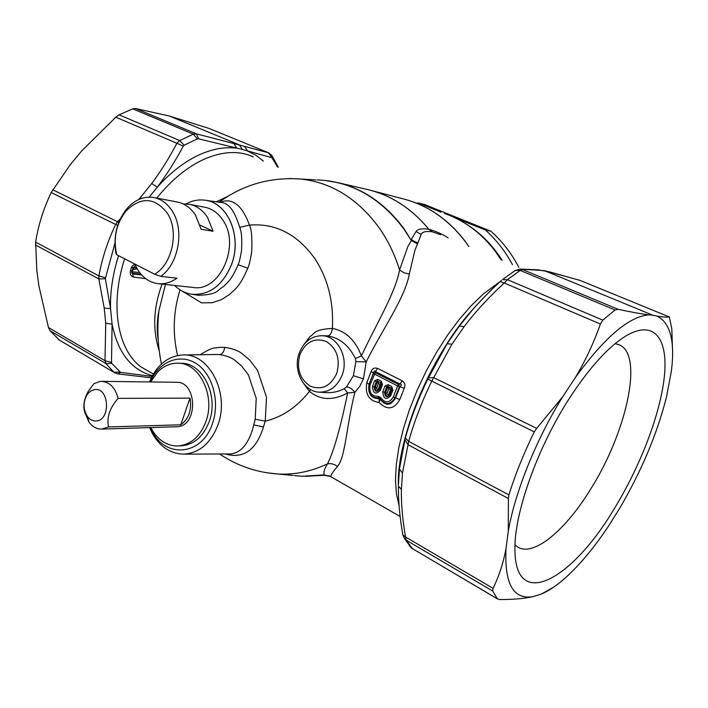 <?xml version="1.0" encoding="UTF-8"?>
<svg xmlns="http://www.w3.org/2000/svg" width="708" height="708" viewBox="0 0 708 708"><rect width="100%" height="100%" fill="white"/><g stroke="black" fill="none" stroke-linecap="round" stroke-linejoin="round"><path stroke-width="1.06" d="M132.157 270.598L133.06 267.642L133.998 267.367L132.892 268.226L131.98 271.226L132.847 273.173L132.546 271.757L139.715 272.633M141.007 274.235L132.847 273.173L132.644 273.925L131.635 272.837L133.299 269.075L135.44 269.332L136.989 268.474M134.573 263.907L131.511 267.075L132.812 268.111L133.06 267.642L131.635 272.828L132.741 268.624L133.299 269.075L133.962 267.509L136.095 267.783L135.44 269.332M135.263 265.031L133.998 267.367L136.547 267.668M131.892 271.553L130.591 270.314C129.732 273.801 130.661 276.04 133.396 277.049L132.644 273.925L141.653 274.961M130.591 270.314L131.511 267.075M133.396 277.049L145.689 278.651M228.082 196.222L216.241 201.798M162.088 284.112C153.371 307.529 152.424 329.804 159.247 350.92M118.572 255.676C112.74 274.208 110.067 291.855 110.563 308.608L112.094 324.158L105.749 323.22L104.996 360.691L105.961 363.593L111.758 363.363L120.599 372.39L117.661 373.886M277.483 166.946L271.925 157.734L242.322 149.441L198.532 138.812L196.505 133.892L233.87 143.565L236.764 148.255C225.286 146.644 212.922 148.768 199.665 154.636C184.876 161.362 170.743 172.203 157.282 187.169L149.255 197.134M242.322 149.441L239.366 144.857L169.371 116.023L135.458 108.492L132.706 108.855L119.121 114.846L115.785 117.183L81.526 151.087L70.242 164.734L51.197 192.532C43.462 208.798 38.276 225.33 35.63 242.127L36.834 270.633L38.887 285.802L48.471 327.521L49.958 330.654L59.445 340.15M169.371 116.023L209.117 128.467L268.598 152.813M135.458 108.492L196.505 133.892L193.319 134.131L179.752 140.582L176.885 143.255L183.239 146.167L184.133 145.22L179.752 140.582L119.121 114.846M198.532 138.812L197.364 138.865L193.319 134.131L132.706 108.855M271.925 157.734L268.394 152.751L244.57 146.37L247.596 151.052L255.942 155.273L263.341 161.061M272.483 158.211L271.642 155.176L268.792 152.893L209.117 128.467M672.467 347.929L671.821 328.91L669.343 316.954L579.746 280.279L544.496 270.668L652.988 315.264L656.732 316.007C670.21 322.361 675.105 340.61 671.432 370.735L666.626 396.427C657.13 433.986 641.298 471.581 619.128 509.211L608.907 525.495C593.437 548.877 577.887 567.241 562.24 580.578C554.948 586.693 548.054 591.162 541.549 593.994L553.585 587.197M669.29 316.936L580.144 280.421L548.877 271.713M615.04 309.98L602.8 320.131L600.393 324.025C593.791 342.831 585.454 360.664 575.365 377.541C604.756 337.141 629.315 316.255 649.041 314.865C641.306 313.927 630.996 312.069 618.102 309.29L522.637 269.571L520.168 270.421L615.04 309.98L618.102 309.29M515.247 545.045C529.903 559.798 563.471 533.168 589.817 490.467C625.828 434.349 643.988 356.044 619.73 344.991L615.137 343.637M569.843 397.622C537.576 447.155 514.167 513.247 514.937 549.32C514.866 611.845 571.683 580.179 613.748 509.574C640.014 466.935 660.237 414.64 664.334 376.736C668.361 339.052 654.484 319.414 626.589 335.53C608.969 346.088 590.047 366.788 569.843 397.622M656.732 316.007C662.83 317.087 666.998 317.396 669.237 316.927M387.462 387.648L388.488 387.205L387.462 387.648L386.763 386.754L387.86 386.391L388.108 384.665L391.719 386.506L391.905 389.382L389.772 394.984C386.71 397.887 385.002 397.011 384.639 392.347L382.833 391.639C383.302 398.958 385.949 400.312 390.763 395.71L392.913 390.073L391.515 389.719L391.126 388.559L390.471 389.683L391.506 389.727L391.126 388.559M390.763 395.71L389.612 394.71C387.126 397.082 385.78 396.392 385.586 392.63L384.639 392.347L386.763 386.754L384.975 386.019L382.833 391.639M384.975 386.019L388.108 384.665M391.719 386.506L392.913 390.073M377.736 379.382L381.302 381.205L381.063 382.922L377.497 381.108L376.408 381.462L374.302 387.028C374.665 391.666 376.355 392.542 379.382 389.639L379.231 389.365C376.771 391.736 375.444 391.055 375.249 387.32L377.116 382.373L378.116 381.913L377.116 382.373L374.629 380.736L377.736 379.382L377.497 381.108L381.063 382.922L381.497 384.063L379.382 389.639L380.346 390.356L382.479 384.745L381.497 384.063L380.081 384.373L378.426 388.772C377.382 389.789 376.824 389.497 376.736 387.904L378.391 383.506L380.081 384.373L380.727 383.249L381.108 384.409L380.727 383.249M381.302 381.205L382.479 384.745M374.629 380.736L372.514 386.329C372.983 393.604 375.594 394.949 380.346 390.356M172.239 211.055C184.735 229.817 178.646 264.057 160.751 276.35L154.618 274.217C172.336 264.349 179.328 231.189 167.327 213.205C154.813 197.258 141.096 196.452 126.174 210.798L127.051 208.479C134.998 199.656 143.936 196.01 153.875 197.55C161.318 199.063 167.433 203.568 172.239 211.055M127.051 208.479C116.864 221.25 113.156 236.189 115.908 253.305L116.696 254.703C113.023 238.171 116.183 223.533 126.174 210.798M153.875 197.55L177.354 202.019C184.726 203.515 190.797 207.931 195.567 215.267L201.116 229.242L213.073 231.251L207.55 217.427C202.798 210.179 196.753 205.807 189.417 204.311L183.248 203.948M200.045 225.117L213.073 231.251M134.847 264.049L137.441 269.252C142.635 277.74 149.521 282.545 158.096 283.678C164.592 284.324 170.849 282.492 176.867 278.2L160.751 276.35M116.696 254.703L154.618 274.217M118.652 222.701L117.493 221.684L115.652 224.471C107.554 241.428 101.979 258.579 98.908 275.925L98.846 278.952L35.4 244.941M58.392 339.495L115.112 373.054M183.239 146.167C175.142 161.336 166.486 175 157.282 187.16L151.68 183.505L140.432 197.541L141.768 198.355M114.917 243.233L105.342 278.713L98.846 278.952L104.209 308.069L105.749 323.22M105.342 278.713L110.563 308.608L104.209 308.069M152.025 376.417L120.599 372.39M111.758 363.363L111.51 362.425L104.996 360.691L48.471 327.521M111.51 362.425L112.094 324.158C117.855 352.743 131.299 369.912 152.415 375.683M388.471 387.179L387.86 386.391L391.471 388.232L388.471 387.179L388.754 388.807L387.081 393.223C387.17 394.825 387.736 395.117 388.789 394.099L390.471 389.683L387.471 387.665L385.586 392.63L387.081 393.223M391.515 389.719L389.612 394.71L388.789 394.099M378.426 388.772L379.231 389.365L381.108 384.409M378.116 381.913L378.391 383.506L377.116 382.373M501.184 259.924L495.485 251.57C481.422 233.1 464.386 220.383 444.367 213.435M649.041 314.865L652.988 315.264M492.741 591.074L497.352 598.8L499.706 599.561C513.088 599.579 524.062 598.632 532.62 596.72C513.212 599.667 504.353 583.596 506.034 548.505C503.361 562.825 499.043 576.108 493.069 588.339L492.741 591.074L406.162 540.151L412.552 548.753M534.257 431.889L536.664 428.393L433.712 377.621L431.791 381.116L534.257 431.889C523.787 453.306 515.327 474.316 508.893 494.91L508.424 498.529L408.003 444.695L404.958 439.615L405.383 437.597L399.427 469.112L405.082 438.686M402.604 533.522L402.843 534.859L405.534 536.991L406.162 540.151L404.666 538.938L403.056 535.248M471.944 310.529L459.386 325.954L464.032 326.786L451.934 344.203L433.712 377.621L428.349 377.833L427.765 379.054L431.791 381.116C421.915 401.445 414.215 421.534 408.702 441.394L402.463 473.015L399.427 469.112L398.418 484.661M539.558 269.934L519.867 269.058L514.3 271.04M602.8 320.131L507.459 279.669L502.432 279.642L515.424 270.323L520.168 270.421L507.459 279.669L504.238 282.988L500.237 281.51C483.812 296.687 470.2 311.502 459.386 325.954L447.022 343.734C421.906 382.417 403.471 431.039 399.454 467.82M506.034 548.505L508.273 531.292C514.884 492.432 536.115 439.491 562.754 396.701L575.365 377.541M532.62 596.72L541.549 593.994M562.754 396.701L536.664 428.393M508.273 531.292L508.424 498.529M378.249 396.312L379.169 398.701L379.93 399.1L379.161 402.551L379.169 398.701C371.001 398.569 367.629 393.745 369.036 384.223L373.399 373.001L373.328 373.497L375.267 372.674L370.063 385.064C368.965 392.692 371.7 396.445 378.249 396.312L380.692 397.577C385.17 403.463 389.365 403.268 393.276 397.002L397.622 385.957L373.328 373.497L369.107 384.356L370.063 385.064M366.824 382.577L371.116 371.532L373.399 373.001C373.966 370.957 374.647 370.479 375.426 371.576L375.267 372.674L398.577 384.471L399.409 386.718L395.082 397.719C390.294 405.18 385.214 405.392 379.833 398.339L379.93 399.1C385.816 406.312 391.028 405.905 395.56 397.861L399.799 399.524C394.117 409.49 387.241 410.498 379.161 402.551C368.965 400.905 364.859 394.241 366.824 382.577L369.107 384.356C367.833 393.515 371.142 398.038 379.019 397.914L379.833 398.339L380.692 397.577M189.417 204.311L204.904 207.258C212.196 208.745 218.206 213.055 222.923 220.206C240.8 245.366 219.71 292.218 193.319 287.475L158.096 283.678M330.68 476.546L330.831 476.484C331.176 474.395 333.38 471.085 337.433 466.537C345.601 457.014 346.433 425.57 354.894 392.303L359.788 386.294L363.452 378.869L366.204 361.885C381.869 330.185 404.985 298.218 409.321 273.987L414.968 250.092L417.835 243.101L411.18 239.685L416.074 231.534C417.49 229.082 421.738 228.321 428.818 229.25L428.871 229.268C436.34 231.436 442.766 234.313 448.155 237.888M519.867 269.058L544.496 270.668M493.069 588.339L405.534 536.991C402.471 519.159 401.1 503.308 401.418 489.449L398.445 486.157C398.215 500.565 399.675 516.796 402.843 534.859L404.666 538.938L411.428 548.027L409.366 545.771M451.934 344.203L447.022 343.734L428.349 377.833M174.646 285.457C179.699 290.43 185.496 293.369 192.045 294.298C209.842 295.28 223.091 285.112 231.781 263.774C241.986 236.322 227.834 202.984 205.63 200.302C198.939 199.258 192.417 200.461 186.054 203.913M417.835 243.101L421.11 234.507C421.995 231.905 425.658 230.994 432.119 231.773L428.818 229.25C411.507 208.417 391.082 195.178 367.523 189.532L369.833 190.098C392.498 196.072 412.18 209.126 428.871 229.268L432.243 231.799L440.58 234.737M371.116 371.532C372.426 368.443 374.567 367.399 377.568 368.39L375.426 371.576L400.02 384.01L398.577 384.471L397.622 385.957L404.233 388.311C405.542 385.161 404.861 382.647 402.171 380.771L400.02 384.01C401.879 384.24 401.887 385.081 400.055 386.515L395.56 397.861L393.276 397.002M325.299 475.307L324.22 474.918C323.299 472.448 324.397 468.767 327.521 463.855C333.716 451.571 340.433 427.933 347.672 392.94L354.894 392.303C352.257 388.887 349.478 387.09 346.557 386.922L353.363 375.674L355.903 361.655L366.204 361.885L361.39 355.92C376.267 323.972 395.409 293.059 399.577 269.925L403.949 272.784L409.321 273.987M150.193 381.957L151.893 378.426C161.619 359.974 182.027 353.292 197.488 364.425C213.037 375.337 220.02 402.365 212.444 423.57C202.196 455.51 165.699 458.899 152.034 431.092L150.308 427.588M177.929 363.186L181.292 363.293C202.78 362.815 219.046 395.922 209.196 421.658C203.382 436.5 194.196 444.544 181.629 445.783L178.257 445.952C190.841 444.712 200.045 436.641 205.86 421.747C215.736 395.922 199.444 362.708 177.929 363.186C170.389 363.08 163.654 365.992 157.716 371.921L150.645 381.957M149.485 381.948L152.096 376.267C159.778 362.602 170.194 355.505 183.363 354.965C209.497 353.487 229.95 393.736 217.843 425.181C210.612 443.42 199.258 453.076 183.77 454.138C170.54 453.828 160.026 446.872 152.255 433.261L149.6 427.605M417.534 243.933L411.33 240.561L404.401 229.242C386.143 204.47 363.912 188.93 337.716 182.611L367.523 189.532M330.778 476.608L323.706 475.068L306.21 476.395M330.831 476.484L324.22 474.918L301.723 476.263L324.884 475.334L329.477 475.918L400.126 516.477M399.799 399.524L404.233 388.311M337.433 466.537C334.468 464.094 331.158 463.2 327.521 463.855C311.299 471.484 294.838 474.873 278.129 474.024L267.005 472.811M229.914 453.943L230.56 453.943C241.499 452.722 249.243 443.04 253.8 424.915L255.199 419.242L265.234 421.154L266.491 397.241L257.57 370.381L249.667 360.009L242.322 353.814C238.251 350.602 232.357 348.442 224.64 347.336L218.427 347.389C214.692 348.681 214.754 345.699 200.187 354.717M165.451 284.474L158.928 310.662C157.123 321.034 156.902 331.079 158.265 340.787M222.339 202.665L222.781 202.727C229.525 204.081 235.162 212.285 239.685 227.348C241.525 231.082 242.145 238.87 241.525 250.685C240.18 258.464 239.039 263.146 238.1 264.73C231.206 280.634 227.941 281.766 223.445 286.598C217.179 289.802 218.852 294.785 198.125 295.245L197.382 295.13M219.931 202.32C232.268 197.382 242.109 204.975 249.455 225.117L239.685 227.348M289.342 178.531L300.528 179.009C331.45 182.39 357.611 198.594 379.028 227.631C387.816 240.136 394.666 254.234 399.577 269.925L407.861 246.552L411.33 240.561L404.02 229.197C382.223 200.045 355.611 183.77 324.184 180.354L337.716 182.611L328.645 180.903M355.903 361.655L355.372 358.505L361.39 355.92C355.319 340.097 345.663 330.937 332.397 328.441C312.334 329.512 314.865 334.132 309.9 336.565L303.466 345.123M336.725 373.461C340.486 359.23 337.017 348.566 326.308 341.486C314.671 337.353 305.891 341.672 299.971 354.434C296.289 368.302 299.652 378.842 310.069 386.064C321.618 390.559 330.512 386.356 336.725 373.461M342.123 375.143C349.203 357.567 337.318 335.335 321.432 335.734C311.157 336.15 303.759 341.902 299.254 352.982C292.51 370.08 303.573 391.94 319.458 392.17C329.804 392.09 337.362 386.418 342.123 375.143M225.153 453.961C243.437 459.182 256.207 450.182 263.456 426.959L265.234 421.154C282.182 417.109 296.926 407.171 309.476 391.347C320.184 400.33 332.919 400.861 347.672 392.94L344.194 388.71L346.557 386.922M255.199 419.242L256.243 398.383L248.411 374.93L241.481 365.868L235.021 360.416C231.436 357.584 226.277 355.646 219.542 354.611L215.984 354.496M355.372 358.505C348.938 345.469 339.716 337.928 327.707 335.884C330.158 335.45 331.725 332.972 332.397 328.441C333.76 301.962 327.937 278.731 314.927 258.747C297.289 234.171 275.465 222.967 249.455 225.117C251.597 229.419 252.349 238.384 251.685 251.995C250.172 260.951 248.871 266.341 247.809 268.164C239.375 287.528 235.552 288.43 229.852 294.236L221.489 299.626L212.081 302.732L201.532 302.865L180.036 289.82M327.707 335.884L325.14 335.751M325.574 392.568L326.538 392.639C332.565 392.967 338.451 391.657 344.194 388.71M303.856 383.816L309.476 391.347L310.555 389.542M502.122 260.314C492.255 244.756 480.051 232.516 465.528 223.604M518.805 267.252C511.406 253.137 502.096 241.136 490.883 231.242L485.237 229.923C496.078 239.508 505.149 251.066 512.468 264.615M485.237 229.923L455.81 218.179M416.154 203.046L418.729 203.081L441.066 212.214M418.729 203.081L424.685 204.568L490.883 231.242M96.226 420.959C111.041 420.286 109.262 387.046 94.589 389.595L90.704 391.02L87.403 394.206C82.986 401.657 82.978 409.074 87.403 416.463C89.854 419.694 92.801 421.189 96.226 420.959M99.934 381.435L101.633 381.346C109.811 382.063 115.289 387.736 118.094 398.356C109.722 408.012 106.536 417.534 108.528 426.933L101.651 429.101C96.722 429.128 92.509 426.827 89.004 422.18L84.597 411.906C82.969 405.48 84.146 398.719 88.137 391.604L93.907 383.709L99.934 381.435M189.992 398.135L180.761 424.809C188.841 418.915 191.921 410.021 189.992 398.135L118.094 398.356M108.528 426.933L180.761 424.809M101.651 429.101L177.319 426.72C198.328 426.03 197.328 381.302 176.389 382.285L101.633 381.346M150.769 427.57C154.025 433.898 158.3 438.721 163.592 442.049C168.221 444.872 173.106 446.173 178.257 445.952M253.305 156.893C239.039 150.362 222.542 151.185 203.798 159.371C187.071 167.088 171.398 179.991 156.769 198.098M124.617 258.783C109.643 305.29 117.634 349.54 140.715 366.726L151.919 373.196M115.785 117.183L176.885 143.255C169.035 158.247 160.636 171.655 151.68 183.505M197.364 138.865L184.133 145.22M233.87 143.565L244.57 146.37M272.155 155.946L278.271 167.265M376.736 387.904L372.514 386.329M105.324 277.651L98.908 275.925L35.63 242.127M51.197 192.532L117.67 225.463M120.21 219.055L117.493 221.684L52.728 189.744M138.715 199.532L140.432 197.541M119.625 371.974L114.068 372.381L105.961 363.593L49.958 330.654M409.118 200.559L404.118 199.125C428.313 205.541 448.837 219.878 465.687 242.145L468.714 246.428M411.667 201.391C432.853 208.736 450.908 222.33 465.837 242.18L468.873 246.499M549.842 272.022L541.257 270.376M497.441 598.897L411.428 548.027L497.352 598.8M501.45 280.448L500.503 281.271C484.104 296.44 470.457 311.281 459.554 325.813L447.155 343.601L427.8 379.081C418.189 398.87 410.702 418.508 405.357 437.986L408.702 441.394L508.893 494.91M464.032 326.786C474.608 312.626 488.007 298.024 504.238 282.988L600.393 324.025M368.647 189.797L404.118 199.125M427.765 379.054C418.18 398.781 410.72 418.295 405.383 437.597M402.463 473.015L401.418 489.449M316.874 179.938L323.715 180.328M421.11 234.507L416.074 231.534M399.073 505.512L396.427 493.927L395.471 480.192L396.285 464.572L398.896 447.385L403.294 429.004L409.392 409.861L417.065 390.427L426.127 371.196L436.367 352.646L447.509 335.238L459.28 319.397L471.369 305.502L483.484 293.838L500.308 281.448M398.427 486.06L398.436 487.033M301.245 476.219L294.431 475.572M205.17 200.231L205.382 200.267C227.737 202.718 242.083 236.189 231.826 263.783C223.055 285.262 209.71 295.422 191.806 294.262L191.594 294.227M315.644 179.867L300.528 179.009C270.27 176.947 243.136 184.673 219.108 202.205M377.568 368.39L402.171 380.771M293.201 475.457L278.129 474.024C256.862 472.581 237.357 465.908 219.613 453.987M353.363 375.674L363.452 378.869M253.8 424.915L263.456 426.959M219.542 354.611C222.409 354.15 224.109 351.726 224.64 347.336M177.584 355.54C172.442 333.521 173.256 311.609 180.018 289.811M247.809 268.164L238.1 264.73M151.742 373.098L153.362 374.028M58.534 339.61L114.2 372.505L117.811 373.904L151.3 377.833M579.958 280.341L579.126 280.058M617.624 344.159L619.73 344.991M152.034 431.092L152.255 433.261M197.328 295.121L192.045 294.298M222.781 202.727L205.63 200.302M398.427 488.644L398.392 487.493M398.356 485.113C396.595 437.986 432.464 351.832 474.449 307.67M183.77 454.138L230.56 453.943M151.893 378.426L152.096 376.267M158.247 340.61C156.725 330.645 156.946 320.662 158.928 310.662L158.928 310.662C156.955 328.645 157.804 346.424 161.459 364M221.259 202.506L222.772 202.727M183.363 354.965L215.94 354.496M321.432 335.734L325.822 335.76M319.458 392.17L326.538 392.63M87.403 416.463L89.004 422.18M87.403 394.206L88.137 391.604"/></g></svg>
